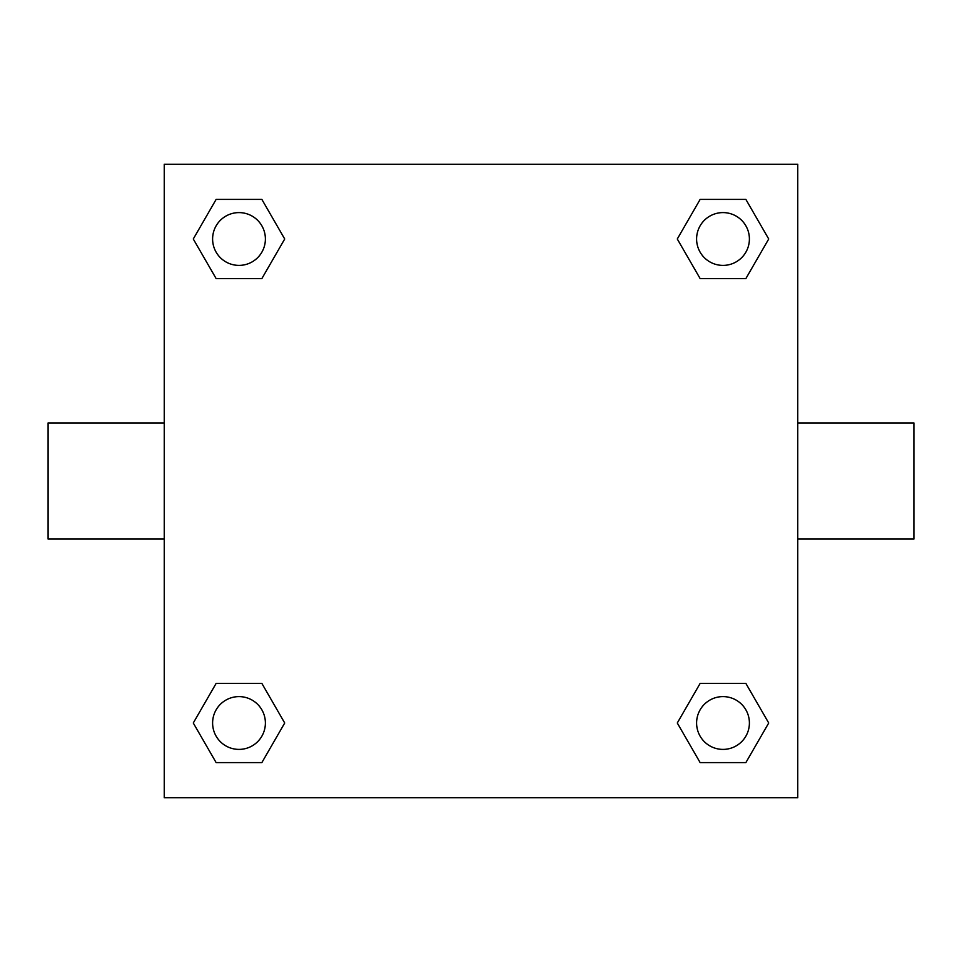 <?xml version="1.0" encoding="UTF-8"?>
<svg xmlns="http://www.w3.org/2000/svg" width="962" height="962" viewBox="0 0 962 962"><rect width="100%" height="100%" fill="white"/><g stroke="black" fill="none" stroke-linecap="round" stroke-linejoin="round"><path stroke-width="1.44" d="M797.751 422.931L913.9 422.931L913.9 539.069L797.751 539.069M164.249 539.069L48.1 539.069L48.1 422.931L164.249 422.931M164.249 164.249L797.751 164.249L797.751 797.751L164.249 797.751L164.249 164.249M216.137 683.405L261.856 683.405L284.716 723.003L261.856 762.601L216.137 762.601L193.278 723.003L216.137 683.405L261.856 683.405L216.137 683.405M700.144 199.399L745.863 199.399L768.722 238.997L745.863 278.595L700.144 278.595L677.284 238.997L700.144 199.399L745.863 199.399L700.144 199.399M216.137 199.399L261.856 199.399L284.716 238.997L261.856 278.595L216.137 278.595L193.278 238.997L216.137 199.399L261.856 199.399L216.137 199.399M700.144 683.405L745.863 683.405L768.722 723.003L745.863 762.601L700.144 762.601L677.284 723.003L700.144 683.405L745.863 683.405L700.144 683.405M745.863 762.601L700.144 762.601L745.863 762.601M749.398 723.003A26.395 26.395 0 0 0 709.8 700.144A26.395 26.395 0 0 0 709.8 745.863A26.395 26.395 0 0 0 749.398 723.003M261.856 762.601L216.137 762.601L261.856 762.601M265.392 723.003A26.395 26.395 0 0 0 225.805 700.144A26.395 26.395 0 0 0 225.805 745.863A26.395 26.395 0 0 0 265.392 723.003M745.863 278.595L700.144 278.595L745.863 278.595M749.398 238.997A26.395 26.395 0 0 0 709.8 216.137A26.395 26.395 0 0 0 709.8 261.856A26.395 26.395 0 0 0 749.398 238.997M261.856 278.595L216.137 278.595L261.856 278.595M265.392 238.997A26.395 26.395 0 0 0 225.805 216.137A26.395 26.395 0 0 0 225.805 261.856A26.395 26.395 0 0 0 265.392 238.997"/></g></svg>
